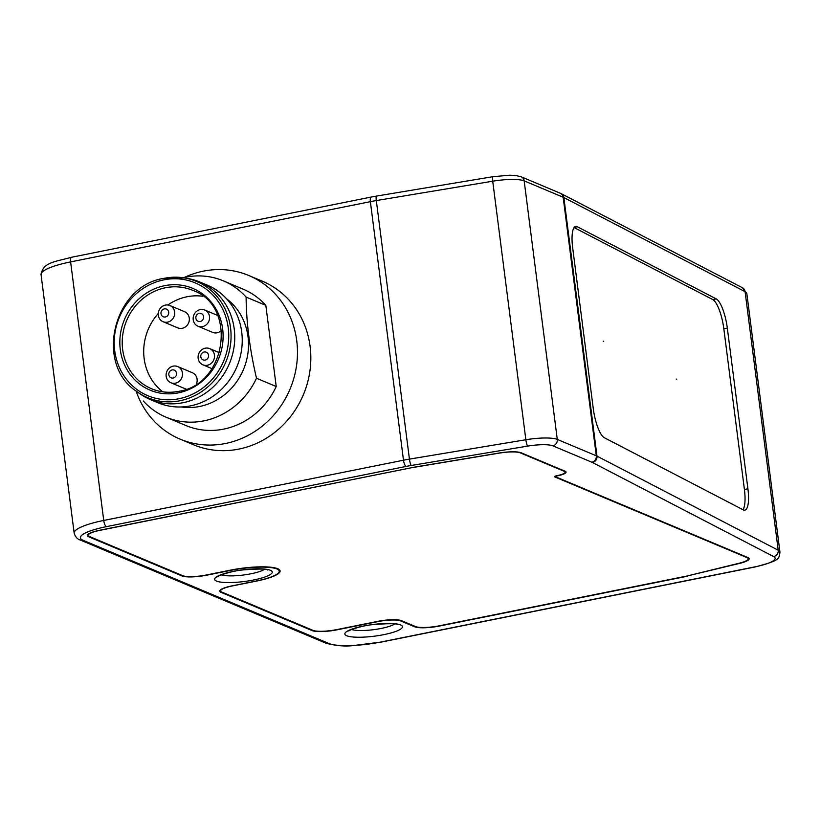 <?xml version="1.0" encoding="UTF-8"?>
<svg xmlns="http://www.w3.org/2000/svg" width="821" height="821" viewBox="0 0 821 821"><rect width="100%" height="100%" fill="white"/><g stroke="black" fill="none" stroke-linecap="round" stroke-linejoin="round"><path stroke-width="1.23" d="M202.91 296.278A53.334 49.291 -67.2 0 0 186.972 296.771A53.334 49.291 -67.2 0 0 167.853 304.991M139.426 393.423A63.771 58.938 -67.2 0 0 150.376 399.581A63.771 58.938 -67.2 0 0 182.991 402.721A63.771 58.938 -67.2 0 0 234.108 346.462A63.771 58.938 -67.2 0 0 199.749 281.983A63.771 58.938 -67.2 0 0 187.681 278.483L184.551 277.95A63.032 58.25 112.8 0 1 231.019 338.509A63.032 58.25 112.8 0 1 179.912 400.751A63.032 58.25 112.8 0 1 136.85 391.555L139.426 393.423M150.376 399.581L157.858 402.731A63.771 58.938 -67.2 0 0 190.482 405.872A63.771 58.938 -67.2 0 0 241.6 349.613A63.771 58.938 -67.2 0 0 207.231 285.123L199.749 281.983M181.154 406.959A60.261 55.695 -67.2 0 0 199.616 406.477A60.261 55.695 -67.2 0 0 246.598 360.111A60.261 55.695 -67.2 0 0 226.565 298.782M143.326 400.997A73.941 68.338 -67.2 0 0 166.099 417.212L185.823 425.494A73.941 68.338 -67.2 0 0 276.225 386.527L256.501 378.255C249.81 349.725 246.341 322.663 246.105 297.079A73.941 68.338 -67.2 0 0 223.343 280.854A73.941 68.338 -67.2 0 0 185.515 277.211A73.941 68.338 -67.2 0 0 183.155 277.734M166.099 417.212A73.941 68.338 -67.2 0 0 203.916 420.855A73.941 68.338 -67.2 0 0 256.501 378.255M246.105 297.079L265.83 305.361A73.941 68.338 -67.2 0 0 243.067 289.136L223.343 280.854M136.081 390.981A88.73 82.008 -67.2 0 0 180.097 439.132L193.438 444.736A88.73 82.008 -67.2 0 0 238.829 449.097A88.73 82.008 -67.2 0 0 309.948 370.825A88.73 82.008 -67.2 0 0 262.135 281.1L248.794 275.507A88.73 82.008 -67.2 0 0 203.403 271.135A88.73 82.008 -67.2 0 0 184.273 277.477M180.097 439.132A88.73 82.008 -67.2 0 0 225.488 443.494A88.73 82.008 -67.2 0 0 296.597 365.222A88.73 82.008 -67.2 0 0 248.794 275.507M265.83 305.361L276.225 386.527M158.289 313.468A53.334 49.291 -67.2 0 0 162.794 391.833M204.152 352.004A4.156 3.848 -67.2 0 0 200.817 356.817A4.156 3.848 -67.2 0 0 205.188 360.08A4.156 3.848 -67.2 0 0 208.534 355.267A4.156 3.848 -67.2 0 0 204.152 352.004M207.395 365.253A8.785 8.118 112.8 0 1 202.9 364.822A8.785 8.118 112.8 0 1 198.169 355.945A8.785 8.118 112.8 0 1 205.209 348.196A8.785 8.118 112.8 0 1 209.704 348.627A8.785 8.118 112.8 0 1 214.435 357.504A8.785 8.118 112.8 0 1 207.395 365.253M172.153 369.943A4.156 3.848 -67.2 0 0 168.818 374.756A4.156 3.848 -67.2 0 0 173.19 378.019A4.156 3.848 -67.2 0 0 176.536 373.206A4.156 3.848 -67.2 0 0 172.153 369.943M175.396 383.191A8.785 8.118 112.8 0 1 170.901 382.76A8.785 8.118 112.8 0 1 166.17 373.883A8.785 8.118 112.8 0 1 173.21 366.135A8.785 8.118 112.8 0 1 177.695 366.566A8.785 8.118 112.8 0 1 182.426 375.454A8.785 8.118 112.8 0 1 175.396 383.191M170.901 382.76L185.546 388.908A8.785 8.118 -67.2 0 0 186.234 389.164M196.404 384.002A8.785 8.118 -67.2 0 0 192.35 372.724L177.695 366.566M199.216 313.396A4.156 3.848 -67.2 0 0 195.87 318.22A4.156 3.848 -67.2 0 0 200.242 321.483A4.156 3.848 -67.2 0 0 203.587 316.66A4.156 3.848 -67.2 0 0 199.216 313.396M202.448 326.655A8.785 8.118 112.8 0 1 197.953 326.214A8.785 8.118 112.8 0 1 193.222 317.337A8.785 8.118 112.8 0 1 200.262 309.599A8.785 8.118 112.8 0 1 204.757 310.03A8.785 8.118 112.8 0 1 209.488 318.907A8.785 8.118 112.8 0 1 202.448 326.655M197.953 326.214L212.608 332.372A8.785 8.118 -67.2 0 0 217.093 332.803A8.785 8.118 -67.2 0 0 221.578 330.309M164.333 308.901A4.156 3.848 -67.2 0 0 160.998 313.714A4.156 3.848 -67.2 0 0 165.37 316.978A4.156 3.848 -67.2 0 0 168.716 312.165A4.156 3.848 -67.2 0 0 164.333 308.901M167.576 322.15A8.785 8.118 112.8 0 1 163.081 321.719A8.785 8.118 112.8 0 1 158.35 312.842A8.785 8.118 112.8 0 1 165.39 305.094A8.785 8.118 112.8 0 1 169.875 305.525A8.785 8.118 112.8 0 1 174.606 314.402A8.785 8.118 112.8 0 1 167.576 322.15M163.081 321.719L177.726 327.866A8.785 8.118 -67.2 0 0 182.221 328.297A8.785 8.118 -67.2 0 0 189.261 320.549A8.785 8.118 -67.2 0 0 184.53 311.672L169.875 305.525M676.689 379.302L676.135 379.004L676.689 379.302M603.743 341.423L603.189 341.136L603.743 341.423M712.761 299.562L716.251 298.906L577.286 226.74A25.882 7.112 -100.7 0 0 575.706 226.452A25.882 7.112 -100.7 0 0 572.668 247.809L593.255 408.499A25.882 7.112 -100.7 0 0 604.318 437.716L743.282 509.872A25.882 7.112 -100.7 0 0 744.863 510.159A25.882 7.112 -100.7 0 0 747.91 488.803L727.324 328.113L723.824 328.769A25.882 7.112 79.3 0 0 712.761 299.562L574.125 227.571M716.251 298.906A25.882 7.112 -100.7 0 1 727.324 328.113M564.355 471.367L520.35 452.884A18.483 3.746 172.7 0 0 499.384 453.1L411.28 467.775L100.049 530.315A18.483 3.746 172.7 0 0 89.407 536.493L182.765 575.685A18.483 3.746 172.7 0 0 206.42 574.977L230.424 570.154A36.976 7.502 -7.3 0 1 277.744 568.727A36.976 7.502 -7.3 0 1 256.47 581.083L232.456 585.907A18.483 3.746 172.7 0 0 221.824 592.085L312.955 630.343A18.483 3.746 172.7 0 0 336.62 629.635L377.773 621.364A18.483 3.746 -7.3 0 1 401.428 620.645L415.488 626.546A18.483 3.746 172.7 0 0 439.143 625.838L686.931 576.044L739.311 563.185A18.483 3.746 172.7 0 0 747.069 557.654L554.78 476.919A3.695 0.749 -7.3 0 1 556.905 475.687A12.941 2.627 172.7 0 0 564.355 471.367A5.542 5.121 112.8 0 0 565.197 471.264A13.844 2.812 -7.3 0 1 557.233 475.893A2.791 0.564 172.7 0 0 555.622 476.827L747.91 557.551A19.386 3.931 -7.3 0 1 739.772 563.36L686.931 576.044M687.331 576.239L439.471 626.043A19.386 3.931 -7.3 0 1 414.656 626.792L400.597 620.892A17.58 3.561 172.7 0 0 378.101 621.569L336.938 629.84A19.386 3.931 -7.3 0 1 312.134 630.59L220.993 592.321A19.386 3.931 -7.3 0 1 232.148 585.845L256.162 581.022A36.073 7.317 172.7 0 0 276.913 568.963A36.073 7.317 172.7 0 0 230.752 570.359L206.748 575.182A19.386 3.931 -7.3 0 1 181.934 575.921L88.576 536.729A19.386 3.931 -7.3 0 1 99.741 530.253L411.28 467.775M742.954 509.697A25.882 7.112 79.3 0 0 744.411 489.47L723.824 328.769M163.861 279.848A61.195 56.557 -67.2 0 0 114.714 350.68A61.195 56.557 -67.2 0 0 179.091 398.708A61.195 56.557 -67.2 0 0 228.238 327.866A61.195 56.557 -67.2 0 0 163.861 279.848M151.485 388.723C160.136 392.305 169.177 393.167 178.629 391.33C226.894 384.7 237.577 305.597 192.771 290.377A53.334 49.291 -67.2 0 0 165.493 287.75A53.334 49.291 -67.2 0 0 122.75 334.794A53.334 49.291 -67.2 0 0 151.485 388.723A53.334 49.291 -67.2 0 0 178.762 391.35M178.342 392.869A55.181 50.994 112.8 0 1 120.287 349.561A55.181 50.994 112.8 0 1 164.611 285.687A55.181 50.994 112.8 0 1 222.665 328.995A55.181 50.994 112.8 0 1 178.342 392.869M164.231 278.309A63.032 58.25 112.8 0 1 184.551 277.95L164.149 278.309C113.319 285.534 94.374 364.483 136.85 391.555M221.454 574.854A23.481 4.762 172.7 0 0 243.375 575.018A23.481 4.762 172.7 0 0 264.536 569.333M270.376 570.277A29.022 5.88 -7.3 0 1 253.679 579.975A29.022 5.88 -7.3 0 1 216.539 581.094A29.022 5.88 -7.3 0 1 233.236 571.395A29.022 5.88 -7.3 0 1 270.376 570.277M351.655 629.512A23.481 4.762 172.7 0 0 373.565 629.686A23.481 4.762 172.7 0 0 394.737 623.991M400.576 624.935A29.022 5.88 -7.3 0 1 383.869 634.633A29.022 5.88 -7.3 0 1 346.729 635.752A29.022 5.88 -7.3 0 1 363.436 626.054A29.022 5.88 -7.3 0 1 400.576 624.935M773.659 556.587L592.434 462.49A35.118 7.122 172.7 0 0 591.838 462.213L552.831 445.834A22.188 4.495 172.7 0 0 527.677 446.101L411.27 465.476A35.118 7.122 172.7 0 0 406.138 466.42L106.381 526.651A40.67 8.251 172.7 0 0 82.972 540.249L329.047 643.551A40.67 8.251 172.7 0 0 381.088 641.981L755.033 566.839A31.424 6.373 172.7 0 0 773.659 556.587A5.542 5.213 -62.6 0 0 778.205 550.214L745.088 291.66L563.863 197.563L596.99 456.117L778.205 550.214A36.976 7.502 -7.3 0 1 779.95 552.112L746.833 293.559A36.976 7.502 172.7 0 0 745.088 291.66A5.542 5.213 117.4 0 0 742.4 287.73L746.833 293.559M591.838 462.213A5.542 5.121 -67.2 0 0 596.292 455.788L563.165 197.245L524.167 180.866L557.285 439.42L596.292 455.788A40.67 8.251 -7.3 0 1 596.99 456.117A5.542 5.213 -62.6 0 1 592.434 462.49M527.677 446.101A5.542 0.985 80.5 0 1 525.851 439.738L492.723 181.195L376.316 200.57L409.433 459.124L525.851 439.738A27.729 5.624 -7.3 0 1 557.285 439.42A5.542 5.121 -67.2 0 1 552.831 445.834M406.138 466.42A5.542 1.796 78.6 0 1 403.491 460.212L370.374 201.668L70.616 261.899L103.733 520.452L403.491 460.212A40.67 8.251 -7.3 0 1 409.433 459.124A5.542 0.985 80.5 0 0 411.27 465.476M411.034 467.703L499.209 453.018A19.386 3.931 -7.3 0 1 521.191 452.792L565.197 471.264M71.478 257.281A5.542 1.796 -101.4 0 0 70.616 261.899A46.212 9.37 172.7 0 0 41.05 274.604C42.969 262.197 55.335 261.776 71.478 257.281L371.236 197.05A5.542 1.796 -101.4 0 0 370.374 201.668A40.67 8.251 172.7 0 1 376.316 200.57A5.542 0.985 -99.5 0 1 376.541 196.075L492.959 176.689A5.542 0.985 -99.5 0 0 492.723 181.195A27.729 5.624 172.7 0 1 524.167 180.866A5.542 5.121 -67.2 0 0 521.171 176.782L561.184 193.633A5.542 5.213 117.4 0 1 563.863 197.563A40.67 8.251 172.7 0 0 563.165 197.245A5.542 5.121 -67.2 0 0 560.168 193.161M82.972 540.249A5.542 5.121 -67.2 0 1 80.14 539.972C77.328 539.151 75.337 536.872 74.167 533.147A46.212 9.37 -7.3 0 1 103.733 520.452A5.542 1.796 78.6 0 0 106.381 526.651M80.14 539.972L326.204 643.284A5.542 5.121 -67.2 0 0 329.047 643.551M381.088 641.981A5.542 1.796 78.6 0 0 381.498 642.032L755.433 566.89C778.647 560.63 779.221 559.553 779.95 552.112M89.407 536.493A5.542 5.121 112.8 0 1 88.576 536.729M182.765 575.685A5.542 5.121 112.8 0 1 181.934 575.921M521.191 452.792A5.542 5.121 112.8 0 1 520.35 452.884M221.824 592.085A5.542 5.121 112.8 0 1 220.993 592.321M555.622 476.827A5.542 5.121 112.8 0 1 554.78 476.919M312.955 630.343A5.542 5.121 112.8 0 1 312.134 630.59M747.91 557.551A5.542 5.121 112.8 0 1 747.069 557.654M401.428 620.645A5.542 5.121 112.8 0 1 400.597 620.892M415.488 626.546A5.542 5.121 112.8 0 1 414.656 626.792M577.286 226.74L574.341 227.304M744.411 489.47L747.91 488.803M202.9 364.822L211.992 368.639M209.704 348.627L219.525 352.753M204.757 310.03L217.668 315.449M267.605 570.031L267.543 570C266.917 568.768 258.728 568.748 242.975 569.928C231.255 570.882 217.093 576.198 218.643 576.321L219.186 575.48M397.805 624.689L397.733 624.658C397.118 623.426 388.928 623.406 373.175 624.586C361.456 625.54 347.293 630.856 348.833 630.98L349.377 630.138M74.167 533.147L41.05 274.604M561.184 193.633L742.4 287.73M521.171 176.782L515.927 175.54L509.687 175.212L492.959 176.689M376.541 196.075L371.236 197.05M326.204 643.284C336.107 645.788 345.066 646.558 353.081 645.604L381.498 642.032"/></g></svg>
